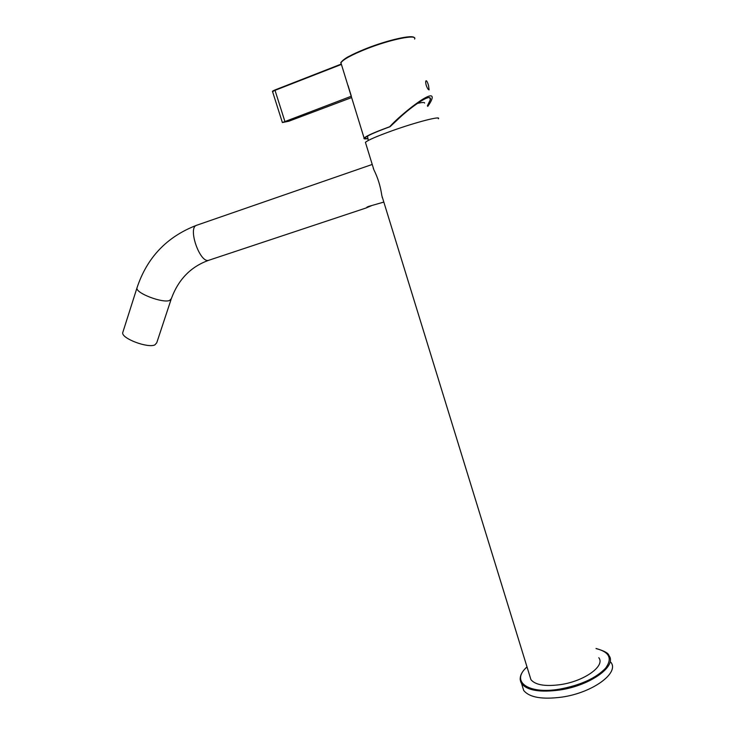 <?xml version="1.0" encoding="UTF-8"?>
<svg xmlns="http://www.w3.org/2000/svg" width="735" height="735" viewBox="0 0 735 735"><rect width="100%" height="100%" fill="white"/><g stroke="black" fill="none" stroke-linecap="round" stroke-linejoin="round"><path stroke-width="1.1" d="M365.644 143.068L365.424 142.342C367.766 140.192 376.752 136.306 392.361 130.674C416.451 122.047 441.974 115.524 438.326 118.794M598.795 657.724C605.493 665.864 584.536 681.088 560.805 684.57C545.352 686.683 535.392 685.038 530.927 679.645L529.825 676.053M424.6 103.084C424.848 102.202 422.432 102.303 417.333 103.387M371.359 205.763L365.966 208.014L368.602 206.434L383.826 202.079M171.053 299.531L156.748 342.795L154.892 344.89C147.882 348.408 121.578 338.513 122.69 332.762L123.002 331.77M382.586 198.073L382.172 197.375M383.596 201.335L381.832 195.62C380.5 186.332 377.854 177.732 373.894 169.84L365.424 142.342M373.352 168.637L373.362 168.131M610.886 662.281C619.596 672.874 592.704 692.71 562.018 697.092C542.173 699.692 529.393 697.478 523.688 690.45L522.245 685.773M368.988 206.314L368.226 206.572M367.031 207.077L370.991 205.828M369.751 206.103L367.142 207.022M426.19 85.269C427.283 88.264 428.257 89.799 429.102 89.872L428.523 85.508C427.632 82.439 426.833 80.841 426.116 80.712C425.528 81.172 425.547 82.688 426.19 85.269M367.858 138.428C365.341 138.731 364.468 138.465 365.231 137.629C367.619 135.525 375.888 131.887 390.037 126.714L389.725 126.723C399.427 115.735 433.705 87.823 432.162 98.067C431.711 100.153 430.251 102.918 427.779 106.373M367.895 138.639C364.698 139.126 363.43 138.933 364.101 138.061C366.296 135.947 374.832 132.171 389.725 126.723M427.347 105.877L430.342 99.712C432.244 91.526 408.816 108.514 397.212 120.025L390.037 126.714M351.633 97.571L288.708 121.266L282.378 122.534L351.229 96.267M351.348 96.221L348.05 85.49M209.107 260.153L208.768 260.263C200.021 263.736 187.37 227.51 196.622 225.277C166.827 236.707 146.926 257.645 136.921 288.092L137.197 287.21M366.094 207.977L208.96 260.208C190.953 266.548 178.412 279.364 171.347 298.649L169.564 300.477C162.674 303.38 136.003 293.274 136.921 288.092L122.69 332.762M527.032 666.994C510.356 681.18 527.5 694.658 559.748 689.118C580.604 685.176 595.855 678.23 605.521 668.271C612.632 658.523 609.48 651.963 596.076 648.592M596.039 648.481C604.198 650.861 608.47 653.176 608.846 655.409C617.51 665.827 590.554 685.534 559.859 689.99C540.005 692.646 527.243 690.523 521.574 683.605L520.15 679.131M414.595 39.074C417.857 33.847 390.404 39.332 366.085 49.043C351.201 55.033 342.822 59.645 340.939 62.861L341.38 64.285M414.356 37.751C412.987 34.288 387.869 39.975 366.067 48.62C386.775 40.379 411.15 34.729 413.741 37.421M341.178 62.429C342.795 59.269 351.082 54.666 366.048 48.629M341.417 64.423L275.019 90.341L284.849 121.303M272.979 91.305L275.009 89.946L341.15 64.12L275.028 89.936L272.612 91.829M381.832 195.62L530.927 679.645M368.299 140.449L367.472 136.094M372.232 164.456L196.622 225.277M526.995 666.884C520.453 672.874 518.644 678.451 521.574 683.605L523.688 690.45M364.101 138.061L340.939 62.861C339.607 63.32 344.412 58.506 348.813 56.466L366.067 48.62M429.782 97.847L430.342 99.721M275.028 89.936C272.906 90.809 272.088 91.388 272.575 91.682L282.378 122.534"/></g></svg>
